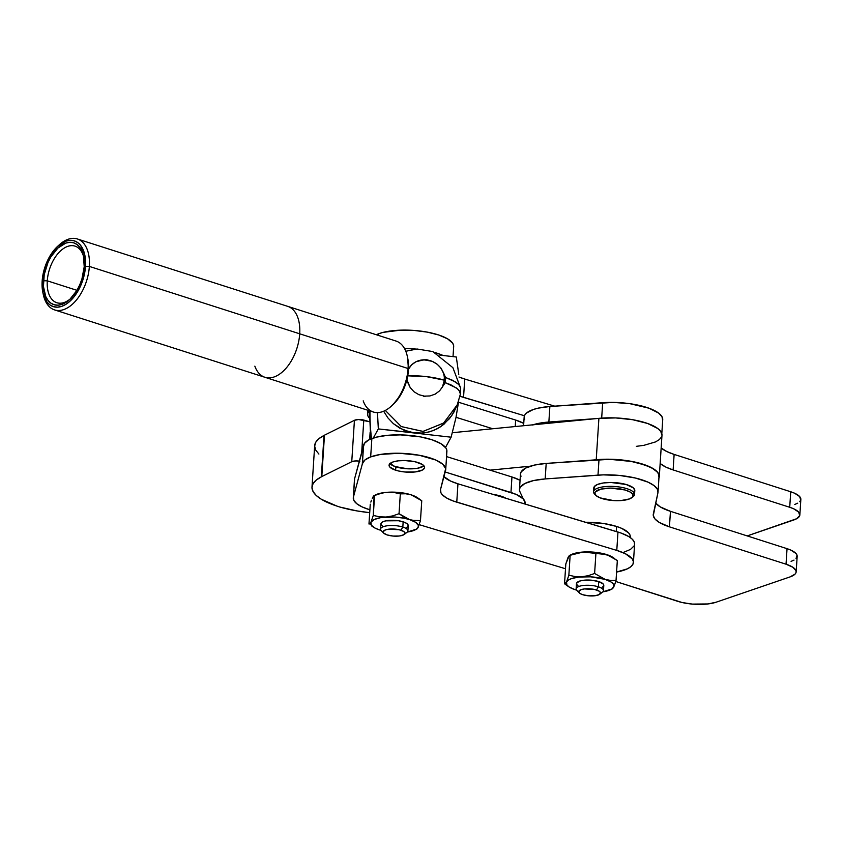 <?xml version="1.0" encoding="UTF-8"?>
<svg xmlns="http://www.w3.org/2000/svg" width="843" height="843" viewBox="0 0 843 843"><rect width="100%" height="100%" fill="white"/><g stroke="black" fill="none" stroke-linecap="round" stroke-linejoin="round"><path stroke-width="1.26" d="M630.227 537.518L630.279 536.791A36.976 11.939 -176.3 0 0 616.602 526.453L616.275 531.522L616.602 526.453A36.976 11.939 -176.3 0 0 585.537 522.26L603.862 523.545L616.602 526.453L621.755 528.392L628.625 532.892L630.079 535.273L630.132 537.623M631.818 497.665L633.177 496.611A20.548 6.639 -176.3 0 0 634.263 493.166L632.84 494.462A19.178 6.196 3.7 0 1 631.818 497.665A19.178 6.196 3.7 0 1 613.567 500.573A19.178 6.196 3.7 0 1 595.843 495.347A19.178 6.196 3.7 0 1 595.095 494.335L593.83 493.039A20.548 6.639 -176.3 0 0 594.631 494.114L595.843 495.347M634.547 494.43L634.8 490.552A20.548 6.639 -176.3 0 0 634.516 489.288L634.263 493.166A20.548 6.639 3.7 0 1 634.547 494.43A20.548 6.639 3.7 0 1 632.398 497.138M595.327 494.736A20.548 6.639 3.7 0 1 593.83 493.039A20.548 6.639 3.7 0 1 593.546 491.775A20.548 6.639 3.7 0 1 612.545 486.39A20.548 6.639 3.7 0 1 634.263 493.166L634.516 489.288A20.548 6.639 -176.3 0 0 612.798 482.512A20.548 6.639 -176.3 0 0 593.799 487.897L593.546 491.775M632.84 494.462L632.619 496.864L629.563 498.898L620.775 500.594L613.409 500.563L600.047 497.855L596.075 495.568L594.831 493.113L595.306 491.933L600.827 489.13L610.775 488.097L625.053 489.983L630.185 492.049L632.84 494.462L634.263 493.166A20.548 6.639 -176.3 0 0 610.638 486.358A20.548 6.639 -176.3 0 0 593.83 493.039L595.095 494.335A19.178 6.196 3.7 0 1 610.775 488.097A19.178 6.196 3.7 0 1 632.84 494.462M796.045 558.603L797.025 555.21L795.95 553.451L790.86 550.121L787.046 548.677L786.034 564.199A27.387 8.841 3.7 0 1 796.161 571.86A27.387 8.841 3.7 0 1 790.081 576.897L716.086 602.218A27.387 8.841 3.7 0 1 677.635 601.301L615.727 581.47L682.113 602.524L692.335 604.094L707.888 603.957L716.086 602.218L790.081 576.897L795.044 574.125L796.055 572.471L796.024 570.732L792.863 567.255L786.034 564.199L669.447 526.843L659.237 522.407L655.064 519.056L653.283 515.61L657.94 492.733L657.308 489.13L653.947 485.536L648.067 482.164L635.38 478.023L619.689 475.463L603.24 474.872L545.179 478.94L533.471 480.594L524.789 483.545L520.11 487.465L519.467 489.646L519.973 491.901L524.43 501.258L524.947 503.998A43.825 14.152 3.7 0 0 524.968 503.808L524.968 503.808A43.825 14.152 3.7 0 0 524.43 501.258L519.973 491.901A41.086 13.267 3.7 0 1 519.467 489.509A41.086 13.267 3.7 0 1 545.179 478.94L546.19 463.418L534.473 465.073L525.79 468.023L521.122 471.943L520.468 474.124L520.974 476.379M594.083 489.161L594.315 486.58L597.592 484.409L603.409 482.965L610.89 482.47L626.18 484.493L633.462 487.971L634.8 490.605M658.941 477.212L658.32 473.608L656.971 471.795L652.313 468.286L645.295 465.115L631.375 461.448L609.668 459.319L546.19 463.418L598.994 459.604L597.993 475.125A43.825 14.152 3.7 0 1 658.035 492.049A43.825 14.152 3.7 0 1 657.94 492.733L653.336 513.914A43.825 14.152 3.7 0 0 653.241 514.588A43.825 14.152 3.7 0 0 669.447 526.843L670.448 511.322L660.238 506.885L655.685 503.081A43.825 14.152 -176.3 0 0 670.448 511.322L787.046 548.677L670.448 511.322L669.447 526.843L786.034 564.199L787.046 548.677A27.387 8.841 -176.3 0 1 797.172 556.338L796.161 571.86M791.082 561.375L794.032 560.089M658.035 492.049L659.036 476.527A43.825 14.152 -176.3 0 0 598.994 459.604L597.993 475.125L545.179 478.94L546.19 463.418A41.086 13.267 -176.3 0 0 520.468 473.987L519.467 489.509M532.966 424.809A41.086 13.267 3.7 0 1 548.867 422.027L596.496 418.581L548.867 422.027L532.365 425.009M747.204 535.916L796.709 518.698L799.733 515.558L798.627 512.059L793.537 508.719L789.722 507.286L673.125 469.93L665.833 467.075L660.153 463.524A43.825 14.152 3.7 0 0 673.125 469.93L674.126 454.409L666.834 451.553L661.154 448.002A43.825 14.152 -176.3 0 0 674.126 454.409L790.723 491.764L674.126 454.409L673.125 469.93L789.722 507.286A27.387 8.841 3.7 0 1 799.849 514.936A27.387 8.841 3.7 0 1 793.758 519.983L747.204 535.916M662.619 420.299L661.997 416.695L658.636 413.091L648.984 408.202L629.805 403.671L613.346 402.396L549.868 406.505L538.15 408.16L533.366 409.487L526.59 412.965L524.799 415.019L524.146 417.211L524.652 419.466M794.759 504.462L797.71 503.176M799.733 501.68L800.745 500.036L799.628 496.538L794.538 493.197L790.723 491.764L789.722 507.286L790.723 491.764A27.387 8.841 -176.3 0 1 800.85 499.414L799.849 514.936M523.598 425.726L524.156 417.074A41.086 13.267 -176.3 0 1 549.868 406.505L548.867 422.027L549.868 406.505L602.671 402.691L601.681 418.117L602.671 402.691A43.825 14.152 -176.3 0 1 662.724 419.614L661.818 433.555M659.31 476.548L661.987 435.157A44.099 14.236 -176.3 0 0 598.899 418.349L596.222 459.741A44.099 14.236 3.7 0 1 659.31 476.548A44.099 14.236 3.7 0 1 658.941 478.107M661.987 435.22L660.712 431.363L657.814 428.539L647.54 423.449L632.714 419.719L615.622 417.928L598.899 418.349L452.396 432.701L598.899 418.349L596.222 459.741L593.82 459.972L612.945 459.319L630.037 461.11L637.888 462.765L650.691 467.264L655.137 469.941L658.035 472.754L659.279 475.61L658.805 478.392M530.289 466.2L490.057 470.141L530.289 466.2M636.37 446.337L643.852 445.346L655.559 441.911L659.331 439.593L661.492 437.001M311.994 487.064A68.483 22.108 3.7 0 1 321.331 476.885L324.007 435.494A68.483 22.108 -176.3 0 0 314.671 445.673L311.994 487.064A68.483 22.108 3.7 0 0 337 506.106A68.483 22.108 3.7 0 0 339.813 507.033A68.483 22.108 3.7 0 0 369.698 512.67L356.863 510.9L339.813 507.033A68.483 22.108 3.7 0 1 337 506.106L321.383 499.288L316.22 495.452L313.059 491.501L311.984 487.549L313.038 483.713L316.188 480.12L321.794 476.58L351.752 461.711L354.429 420.309A6.849 2.213 -176.3 0 1 363.786 420.056L361.7 452.343L363.786 420.056L369.487 421.721L358.602 419.529L354.429 420.309L324.471 435.188L318.865 438.729L315.714 442.322L314.66 446.147L315.735 450.109L318.896 454.061M359.339 461.121A6.849 2.213 3.7 0 0 351.752 461.711L321.794 476.58L324.471 435.188L321.331 476.885L324.471 435.188L354.429 420.309L351.752 461.711L355.925 460.921L359.887 461.205M505.863 498.245A20.548 6.639 -176.3 0 0 493.26 494.451L500.921 496.127L506.106 498.403M524.894 503.988L524.831 501.279L523.261 498.898L516.19 494.419L445.167 471.985L510.953 492.502A36.976 11.939 3.7 0 1 525.094 502.986A36.976 11.939 3.7 0 1 524.894 503.988M458.55 402.259L515.642 420.056L523.745 423.386A36.976 11.939 -176.3 0 0 515.642 420.056L515.221 426.547L515.642 420.056L458.55 402.259M456.031 417.306L492.733 428.75L456.031 417.306M369.424 418.139L367.843 415.757L367.685 413.407L369.35 410.741A36.976 11.939 3.7 0 0 367.59 414.05A36.976 11.939 3.7 0 0 369.403 418.117M520.068 480.299L511.954 476.98L446.558 456.59L511.954 476.98L510.953 492.502L511.954 476.98A36.976 11.939 -176.3 0 1 520.068 480.299M418.012 462.554A17.808 5.753 3.7 0 1 424.598 467.528A17.808 5.753 3.7 0 1 414.313 472.038A17.808 5.753 3.7 0 1 395.652 470.204L395.862 466.843L395.652 470.204L398.56 470.995L405.209 472.027L415.314 471.932L422.564 469.972L424.535 467.928L424.503 466.801L422.448 464.535L415.104 461.764L404.977 460.541L398.349 460.826L393.017 461.953L389.139 464.83L389.856 467.106L395.652 470.204A17.808 5.753 3.7 0 1 389.066 465.231A17.808 5.753 3.7 0 1 399.35 460.721A17.808 5.753 3.7 0 1 418.012 462.554M602.229 587.297L603.746 585.727L603.188 583.967L598.741 581.586L598.404 586.823A13.699 4.426 -176.3 0 0 581.976 585.674A13.699 4.426 -176.3 0 0 576.854 590.437L579.278 592.892A10.959 3.541 3.7 0 1 583.377 589.088A10.959 3.541 3.7 0 1 596.507 589.995L598.404 586.823L598.741 581.586A13.699 4.426 -176.3 0 0 584.378 580.174A13.699 4.426 -176.3 0 0 576.464 583.651L576.127 588.878A13.699 4.426 3.7 0 1 584.041 585.411A13.699 4.426 3.7 0 1 598.404 586.823A13.699 4.426 3.7 0 1 603.462 590.648A13.699 4.426 3.7 0 1 600.553 593.124M599.826 594.22L602.545 592.102A13.699 4.426 -176.3 0 0 598.404 586.823L596.507 589.995A10.959 3.541 3.7 0 1 599.826 594.22A10.959 3.541 3.7 0 1 582.745 594.705L580.016 593.493L578.741 591.396L581.133 589.626L584.41 588.941L594.715 589.51L599.236 591.217L600.501 592.608L599.31 594.568L594.842 595.769L588.625 595.822L582.745 594.705A10.959 3.541 3.7 0 1 579.278 592.892M578.688 591.712A13.699 4.426 3.7 0 1 576.127 588.878M370.667 456.906A41.781 13.488 3.7 0 1 417.633 454.967A41.781 13.488 3.7 0 1 445.715 469.656A41.781 13.488 3.7 0 1 445.483 470.805L440.531 489.488L445.652 468.613L442.733 464.166L435.736 460.015L419.319 455.273L399.329 453.249L380.435 454.44L370.667 456.906L371.858 438.539L370.667 456.906A41.781 13.488 3.7 0 0 362.395 463.703L363.586 445.336L362.395 463.703L364.893 460.015L370.667 456.906M445.715 469.656L446.895 451.279A41.781 13.488 -176.3 0 0 418.823 436.6A41.781 13.488 -176.3 0 0 371.858 438.539A41.781 13.488 -176.3 0 0 363.586 445.336L362.395 463.703L353.428 497.022L354.503 480.331M404.461 348.454A41.781 13.488 3.7 0 1 416.042 349.076L404.461 348.454M435.483 352.711A41.781 13.488 3.7 0 1 443.081 355.493L435.483 352.711M453.45 347.664L453.618 345.472L452.691 343.238L447.665 338.886L438.887 335.04L427.285 332.121L414.071 330.435L400.636 330.15L383.133 332.374L378.633 333.765L378.528 335.44L378.633 333.765A41.781 13.488 -176.3 0 0 376.315 334.734L378.633 333.765A41.781 13.488 -176.3 0 1 425.599 331.826A41.781 13.488 -176.3 0 1 453.671 346.505L453.018 356.621M407.896 530.879L408.233 525.642A13.699 4.426 -176.3 0 0 403.165 521.817L402.828 527.054A13.699 4.426 -176.3 0 0 386.41 525.906A13.699 4.426 -176.3 0 0 381.278 530.668L383.702 533.124A10.959 3.541 3.7 0 1 387.801 529.309A10.959 3.541 3.7 0 1 400.941 530.226L402.828 527.054L403.165 521.817A13.699 4.426 -176.3 0 0 388.802 520.405A13.699 4.426 -176.3 0 0 380.899 523.872L380.551 529.109A13.699 4.426 3.7 0 1 388.465 525.642A13.699 4.426 3.7 0 1 402.828 527.054A13.699 4.426 3.7 0 1 407.896 530.879A13.699 4.426 3.7 0 1 404.988 533.356M404.261 534.451L406.969 532.333A13.699 4.426 -176.3 0 0 402.828 527.054L400.941 530.226A10.959 3.541 3.7 0 1 404.261 534.451A10.959 3.541 3.7 0 1 387.169 534.936A10.959 3.541 3.7 0 1 383.702 533.124M383.122 531.933A13.699 4.426 3.7 0 1 380.551 529.109M576.57 590.121A23.931 7.724 3.7 0 1 575.105 589.678L569.141 587.013L566.907 584.989L566.538 581.955L568.308 580.121L571.565 578.583L578.741 577.065L590.764 576.823L605.169 579.383L611.133 582.049L613.367 584.073L614.02 586.117L611.955 588.941L602.871 591.818A23.931 7.724 3.7 0 0 610.796 589.615A23.931 7.724 3.7 0 0 613.725 587.107L612.197 588.899L613.725 587.107A23.931 7.724 3.7 0 0 605.169 579.383L594.61 573.482L595.896 553.64L589.678 552.27L583.177 552.028L573.356 554.125L569.678 555.389L568.14 557.181L565.822 563.935L564.536 583.778L566.538 581.955L568.856 575.2L570.142 555.358L568.856 575.2L575.084 576.57L581.575 576.802L588.161 575.695L594.61 573.482L595.896 553.64L601.259 553.535L609.478 555.653L617.329 560.511L616.043 580.353L610.638 580.458L605.169 579.383L594.61 573.482L588.161 575.695L581.575 576.802A23.931 7.724 3.7 0 1 605.169 579.383L610.638 580.458L616.043 580.353L614.294 585.832L616.043 580.353L617.329 560.511L606.77 554.61A23.931 7.724 -176.3 0 0 583.177 552.028A23.931 7.724 -176.3 0 0 571.08 554.673L569.51 555.453M603.462 590.648L603.799 585.411A13.699 4.426 -176.3 0 0 598.741 581.586L591.386 580.195L583.609 580.258L579.51 581.122L576.517 583.335M576.538 584.21L578.119 585.948M569.194 555.674L565.822 563.935L564.536 583.778L567.076 585.622L564.536 583.778L566.538 581.955A23.931 7.724 3.7 0 1 581.575 576.802L575.084 576.57L568.856 575.2L566.538 581.955A23.931 7.724 3.7 0 0 568.993 586.907A23.931 7.724 3.7 0 0 575.105 589.678L572.365 588.625M569.678 555.389L583.177 552.028L606.77 554.61L595.474 552.323L586.159 551.902L577.697 552.681L571.069 554.683M612.882 557.381L606.77 554.61A23.931 7.724 -176.3 0 1 612.872 557.371L614.768 558.656M567.076 585.622L568.993 586.907M387.169 534.936L383.607 533.029L383.165 531.627L385.557 529.857L388.834 529.162L399.15 529.741L403.671 531.448L404.935 532.839L403.734 534.789L399.276 536L393.059 536.053L387.169 534.936M371.5 525.853L373.417 527.138A23.931 7.724 3.7 0 1 370.962 522.186L369.434 523.977L370.962 522.186A23.931 7.724 3.7 0 1 385.999 517.033L379.508 516.801L373.28 515.431L370.962 522.186L373.28 515.431L379.508 516.801L385.999 517.033A23.931 7.724 3.7 0 1 409.593 519.615L399.034 513.714L392.596 515.927L385.999 517.033L392.596 515.927L399.034 513.714L400.32 493.872L405.694 493.766L411.194 494.841L421.753 500.731L420.478 520.584L415.062 520.679L409.593 519.615A23.931 7.724 3.7 0 1 418.16 527.339L420.478 520.584L418.16 527.339A23.931 7.724 3.7 0 1 415.22 529.847A23.931 7.724 3.7 0 1 407.295 532.049L416.389 529.172L418.16 527.339L418.318 525.326L415.557 522.281L404.176 517.18L399.034 513.714L400.32 493.872L405.694 493.766L411.194 494.841A23.931 7.724 -176.3 0 0 387.601 492.259L394.102 492.502L400.32 493.872L394.102 492.502L387.601 492.259A23.931 7.724 -176.3 0 0 375.504 494.904L373.944 495.684M380.973 530.321L379.529 529.91L380.994 530.342A23.931 7.724 3.7 0 1 379.529 529.91A23.931 7.724 3.7 0 1 373.417 527.138M417.106 528.846L417.612 528.266L417.106 528.846M417.317 497.612L411.194 494.841A23.931 7.724 -176.3 0 1 417.306 497.602L421.753 500.731L420.478 520.584L412.332 520.31L404.282 518.245L395.188 517.054L380.52 517.686L374.197 519.53L370.962 522.186L371.331 525.221L375.24 528.192L379.529 529.91L376.789 528.856M384.303 492.649L381.025 493.366L384.303 492.649M377.78 494.356L374.566 495.579L377.78 494.356M374.102 495.61L373.28 515.431L374.566 495.579L373.618 495.895M373.259 496.464L372.279 498.403M371.436 500.257L370.846 502.091L371.436 500.257M370.256 504.167L368.971 524.009L370.256 504.167M375.493 494.904L384.766 492.523L399.898 492.554L411.194 494.841L419.203 498.877M406.663 527.518L408.181 525.948L407.622 524.198L405.072 522.534L398.444 520.732L385.82 520.848L382.469 521.996L380.952 523.566M380.962 524.43L382.553 526.18M459.604 396.084L524.441 415.757L463.545 397.401L464.725 379.034L554.726 406.157L464.725 379.034L463.545 397.401A41.086 13.267 3.7 0 1 459.972 396.221M458.992 377.011A41.086 13.267 -176.3 0 0 464.725 379.034L458.992 377.011M623.641 552.302L630.501 549.415L634.126 545.842M634.558 544.546L634.21 541.88L632.271 539.193L628.815 536.591L621.112 533.061L457.949 483.808L450.541 481.047L443.344 476.2M446.674 452.438L446.843 450.246L445.915 448.023L440.889 443.66L432.111 439.814L420.509 436.895L400.52 434.883L387.506 435.325L376.357 437.159L368.581 440.004L364.397 443.429L354.618 478.655L363.47 445.726L362.29 464.103L353.428 497.022L354.618 478.655A41.086 13.267 -176.3 0 0 354.471 479.509L353.291 497.876A41.086 13.267 3.7 0 1 353.428 497.022L353.849 500.405L356.852 503.787L362.227 506.959L369.656 509.73A41.086 13.267 3.7 0 1 353.291 497.876M633.42 562.45L634.61 544.083A41.771 13.488 -176.3 0 0 617.972 532.038L616.781 550.405L456.769 502.175L457.949 483.808L617.972 532.038L616.781 550.405A41.771 13.488 3.7 0 1 633.42 562.45A41.771 13.488 3.7 0 1 616.581 572.049M443.903 476.78A41.086 13.267 -176.3 0 0 457.949 483.808L456.769 502.175A41.086 13.267 3.7 0 1 440.394 490.331A41.086 13.267 3.7 0 1 440.531 489.488L440.963 492.86L442.154 494.567L446.379 497.865L452.828 500.858L616.781 550.405L625.38 553.725L632.239 558.898L633.388 561.586L632.945 564.209L630.912 566.654L627.371 568.835L616.37 572.081M419.234 524.673L565.516 568.751L419.234 524.673M568.14 557.181L567.855 558.171M444.366 380.172A19.178 17.945 28.7 0 0 430.594 360.772A19.178 17.945 28.7 0 0 408.771 368.665A19.178 17.945 28.7 0 1 430.594 360.772A19.178 17.945 28.7 0 1 444.366 380.172L426.284 376.6A42.076 13.583 3.7 0 1 444.366 380.172A19.178 17.945 28.7 0 1 442.396 387.106L444.366 380.172M407.738 375.841A42.076 13.583 3.7 0 1 426.284 376.6L407.738 375.841M458.771 374.408L456.316 357L458.771 374.408M459.751 396.294L457.127 405.177L443.481 423.186L422.901 431.437L401.215 426.537L385.335 410.446L401.331 426.59L423.144 431.416L443.776 422.954L457.317 404.703L460.373 394.134L460.668 388.012L458.792 384.545L452.849 380.393L445.599 377.506L441.037 368.17L437.106 364.165L432.174 361.32L423.86 359.792L415.926 361.752L411.626 364.829L408.592 369.023A19.178 17.945 28.7 0 0 408.518 369.16A19.178 17.945 -151.3 0 1 408.592 369.023L411.626 364.829L415.926 361.752L421.089 360.066L426.674 359.908L432.174 361.32L437.106 364.165L441.037 368.17L443.618 373.006A19.178 17.945 -151.3 0 1 444.398 376.315L443.945 383.333A19.178 17.945 -151.3 0 1 442.754 386.431L439.582 390.857L435.178 394.124L429.941 395.947L424.335 396.126L418.855 394.682L413.987 391.721L410.172 387.517L406.906 379.708L407.717 382.448A19.178 17.945 -151.3 0 1 406.979 379.392A19.178 17.945 28.7 0 0 407.717 382.448L410.172 387.517L413.987 391.721L418.855 394.682L424.335 396.126L429.941 395.947L435.178 394.124L439.582 390.857L442.47 386.958M460.668 388.012L458.792 384.545L455.684 382.016L445.599 377.506L445.262 382.68L456.548 388.022L459.172 390.583L460.383 394.029L459.73 391.458L457.58 388.865L450.889 384.808L445.262 382.68L442.754 386.431A19.178 17.945 28.7 0 0 443.945 383.333L442.754 386.431M425.209 396.4L423.407 396.189A19.336 18.093 28.7 0 0 425.209 396.4L423.407 396.189A19.336 18.093 28.7 0 0 425.209 396.4M425.768 359.708L427.559 359.919A19.336 18.093 28.7 0 0 425.768 359.708L427.559 359.919A19.336 18.093 28.7 0 0 425.768 359.708M444.472 375.177L444.398 376.315A19.178 17.945 28.7 0 0 443.618 373.006L444.472 375.177L443.871 384.471L445.262 382.68L445.599 377.506L444.472 375.177M456.421 406.895L451.774 415.578L443.913 424.282L437.496 428.655L430.257 431.658L422.585 433.133L410.857 432.417L399.824 428.202L393.344 423.639L387.917 417.907L383.628 411.205L387.917 417.907L393.344 423.639L403.354 429.962L414.724 433.06L451.131 437.201L445.504 447.443L451.131 437.201L378.317 428.918L373.312 438.033L378.317 428.918L418.634 433.302L426.463 432.585L433.966 430.33L440.815 426.632L449.435 418.697L453.84 412.248L457.127 405.177M405.789 351.257L417.053 349.002L432.817 351.563L452.891 367.674L460.7 388.254M439.877 355.135L456.316 357L439.877 355.135M460.383 394.029L459.972 395.715M451.131 437.201L455.989 417.517L458.74 400.731L455.989 417.517L451.131 437.201M377.485 412.617L378.317 428.918L377.485 412.617M371.752 440.267A223.247 208.927 -151.3 0 1 369.993 410.941A223.247 208.927 28.7 0 0 371.542 438.655M423.924 465.8A17.808 5.753 3.7 0 1 406.674 468.75A17.808 5.753 3.7 0 1 389.951 463.597M389.719 463.281L394.809 466.485L407.506 468.803L417.296 468.318L423.639 466.042M47.282 280.824A29.716 17.239 107.8 0 1 75.016 246.124A29.716 17.239 107.8 0 1 83.773 257.273A29.716 17.239 -72.2 0 0 63.889 248.285A29.716 17.239 -72.2 0 0 47.282 280.824L43.436 280.73A32.456 18.831 107.8 0 1 62.024 244.902A32.456 18.831 107.8 0 1 83.552 256.146A32.456 18.831 107.8 0 1 84.216 266.767L83.425 255.566L79.653 247.136L76.808 244.386L73.467 242.752L69.748 242.32L65.817 243.09L57.861 248.095L50.812 257.01L47.977 262.521L44.215 274.618L43.446 286.578L45.775 296.588L48.009 300.361L50.854 303.122L54.194 304.744L57.904 305.177L61.845 304.407L69.8 299.402L76.85 290.498L79.685 284.976L81.908 279.033L84.216 266.767A32.456 18.831 107.8 0 1 69.653 299.539A32.456 18.831 107.8 0 1 43.436 280.73L47.282 280.824A29.716 17.239 -72.2 0 0 70.475 298.759A29.716 17.239 107.8 0 1 56.892 302.732A29.716 17.239 107.8 0 1 47.282 280.824L76.945 290.329L47.282 280.824M391.352 406.136L392.986 404.64A34.51 20.021 -72.2 0 0 408.476 369.792L408.075 368.517A37.25 21.612 107.8 0 1 391.352 406.136A37.25 21.612 107.8 0 1 363.196 400.857M42.856 292.468L43.32 294.639A37.25 21.612 -72.2 0 0 68.03 307.537A37.25 21.612 -72.2 0 0 89.358 266.42L85.512 266.325A34.51 20.021 107.8 0 1 65.754 304.428A34.51 20.021 107.8 0 1 42.856 292.468A34.51 20.021 107.8 0 1 42.15 281.172L44.605 268.137L46.976 261.815L49.99 255.945L57.482 246.472L65.933 241.151L70.127 240.329L74.079 240.792L77.63 242.521L80.654 245.45L84.669 254.417L85.512 266.325L84.679 272.826L80.686 285.693L74.121 296.736L70.18 301.025L65.996 304.27L61.718 306.346L57.535 307.168L53.583 306.704L50.032 304.976L47.008 302.047L42.993 293.079L42.15 281.172A34.51 20.021 107.8 0 1 57.64 246.325A34.51 20.021 107.8 0 1 85.512 266.325L89.358 266.42A37.25 21.612 107.8 0 1 54.584 309.908A37.25 21.612 107.8 0 1 43.098 293.522M54.584 309.908L373.312 412.006A37.25 21.612 -72.2 0 0 408.075 368.517L299.708 333.807A37.25 21.612 107.8 0 1 264.944 377.295A37.25 21.612 107.8 0 1 254.839 366.147M264.944 377.295A37.25 21.612 -72.2 0 0 299.708 333.807L89.358 266.42L299.708 333.807A37.25 21.612 -72.2 0 0 287.674 306.346A37.25 21.612 107.8 0 1 299.708 333.807L408.075 368.517A37.25 21.612 -72.2 0 0 396.041 341.057L77.324 238.959A37.25 21.612 107.8 0 1 89.358 266.42A37.25 21.612 -72.2 0 0 59.273 244.828L57.64 246.325M58.452 245.619A37.25 21.612 107.8 0 1 77.324 238.959M392.975 404.651L400.636 395.019L406.02 382.827L408.476 369.792L407.633 357.885M407.306 356.326A37.25 21.612 107.8 0 1 408.075 368.517L408.476 369.792A34.51 20.021 -72.2 0 0 407.77 358.496L407.306 356.326M370.109 432.427L369.645 439.466M367.59 414.008L367.833 410.256M612.355 588.835L610.796 589.615M416.79 529.056L415.22 529.847M370.762 438.971L369.434 410.773"/></g></svg>
